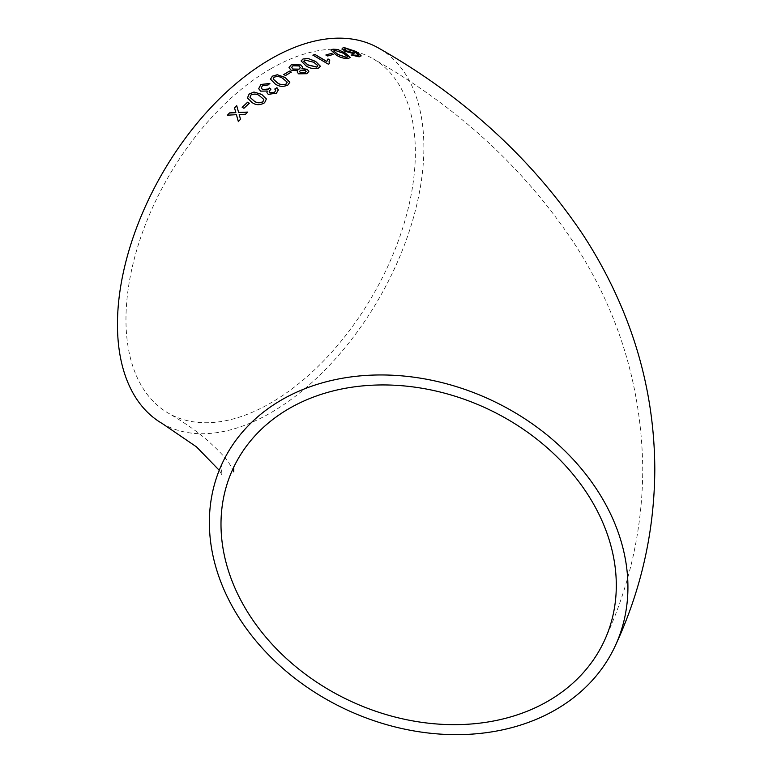 <?xml version="1.0" encoding="UTF-8"?>
<svg xmlns="http://www.w3.org/2000/svg" width="773" height="773" viewBox="0 0 773 773"><rect width="100%" height="100%" fill="white"/><g stroke="black" fill="none" stroke-linecap="round" stroke-linejoin="round"><path stroke-width="0.58" stroke-dasharray="3.87 2.9" d="M162.34 423.585A216.672 125.091 120 0 0 379.002 298.484A216.672 125.091 120 0 0 379.002 48.303M270.666 68.865A204.632 118.143 120 0 0 136.985 249.186A204.632 118.143 120 0 0 168.35 413.159A204.632 118.143 120 0 0 326.042 358.334A204.632 118.143 120 0 0 415.362 152.407A204.632 118.143 120 0 0 372.982 58.729A204.632 118.143 120 0 0 270.666 68.865M342.13 48.409L344.623 51.173M344.584 51.308L353.783 53.637M353.744 53.762L355.155 52.245L358.556 55.472M351.097 55.086L359.155 56.844M359.107 56.97L360.972 55.617M353.705 52.042L352.246 50.496L345.753 48.66L344.661 49.124M331.134 50.342L335.946 54.96C339.743 57.579 343.879 58.787 348.352 58.584L350.111 57.531M347.541 56.902L343.405 53.405L334.651 50.371L333.752 51.018M325.897 55.067L327.694 55.985M327.665 56.11L333.192 54.458M312.92 55.25L328.245 64.149M328.225 64.275L329.491 63.705M329.047 61.724L329.829 60.023M301.093 60.97L305.876 65.879C309.664 68.555 313.877 69.319 318.515 68.179L320.409 66.304M317.761 66.053L313.674 62.371L304.775 60.13L303.779 61.27M297.247 72.131L298.542 73.822M298.533 73.937L306.804 73.715M306.794 73.841L308.823 71.483M301.866 68.787L302.678 67.183M289.025 67.57L290.996 70.14M290.996 70.256L297.808 70.942M306.127 71.493L305.267 70.372L300.678 70.324L299.566 71.56M300.272 67.734L298.948 66.063L293.006 65.889L291.672 67.386M283.768 74.643L285.527 75.541M285.537 75.657L291.247 72.102M270.482 79.184L275.275 84.083C279.043 86.818 283.256 87.165 287.904 85.136L289.817 82.305M287.16 82.373L283.082 78.769C280.57 76.72 277.594 76.218 274.164 77.281L273.159 79.001M266.936 92.712L268.26 94.461L276.425 93.214M276.444 93.32L278.348 89.948M274.821 89.117L275.71 90.422M269.188 91.562L270.608 89.282M261.264 87.929L262.53 85.552M262.549 85.658L268.125 84.972M268.144 85.078L269.874 83.426M258.704 88.779L260.656 91.137M260.675 91.243L267.284 91.127M247.437 98.055L252.153 102.654C255.931 105.408 260.095 105.466 264.646 102.819L266.424 99.041M263.835 99.553L259.776 96.065C257.245 93.968 254.298 93.649 250.925 95.118L250.017 97.388M242.2 107.399L243.93 108.288M243.968 108.384L249.35 103.205M227.417 115.274L236.461 114.771M238.374 121.641L240.519 119.274M240.558 119.361L239.205 114.549M239.244 114.636L245.485 114.249M245.524 114.346L247.708 112.085M238.654 112.539L236.722 105.679M222.315 463.133C221.349 467.288 221.349 471.433 222.315 475.588L219.223 470.284M233.04 468.651L233.659 467.327M233.755 471.859L229.996 464.728C226.508 458.573 218.179 449.76 205.009 438.281C195.405 430.203 183.191 421.826 168.35 413.159M604.264 640.943C629.618 586.514 642.45 529.321 642.759 469.356C641.803 387.582 618.931 312.215 574.146 243.244C524.191 168.041 457.133 106.539 372.982 58.729"/><path stroke-width="1.16" d="M418.647 377.891A216.672 170.881 -155.1 0 0 222.122 463.587A216.672 170.881 -155.1 0 0 346.71 709.798A216.672 170.881 -155.1 0 0 615.182 646.006A216.672 170.881 -155.1 0 0 418.647 377.891M615.182 646.006C641.242 590.06 654.451 531.235 654.799 469.549C654.605 413.942 643.812 360.469 622.41 309.142C611.443 282.879 598.128 257.805 582.446 233.919C531.457 158.262 463.645 96.393 379.002 48.303A216.672 125.091 120 0 0 270.666 59.038A216.672 125.091 120 0 0 129.12 249.959A216.672 125.091 120 0 0 162.34 423.585L196.526 446.891L219.223 470.284M229.552 112.897L227.378 115.187L236.422 114.684L238.335 121.554L240.519 119.274L239.205 114.549L245.485 114.249L247.708 112.085L238.615 112.452L236.722 105.679L234.509 107.862L235.833 112.578L229.552 112.897L227.417 115.274M247.592 102.22L242.162 107.302L243.93 108.288L249.35 103.205L247.592 102.22L242.2 107.399M264.617 102.722L266.405 98.992L261.67 94.364L253.95 92.026L249.138 94.016L247.418 98.007L252.124 102.558C255.902 105.312 260.066 105.37 264.617 102.722M268.241 94.354L276.425 93.214L278.338 89.89L276.947 87.697L274.801 89.011L275.7 90.373L274.599 92.258L270.115 92.799L269.178 91.504L270.917 89.088L269.342 87.938L268.299 89.011L262.607 89.6L261.255 87.88L262.53 85.552L268.125 84.972L269.874 83.426L260.83 84.499L258.694 88.721L260.656 91.137L267.265 91.021L266.927 92.663L268.241 94.354M287.894 85.03L289.817 82.247L285.034 77.387L277.275 74.739L272.386 76.16L270.473 79.136L275.256 83.977C279.034 86.702 283.247 87.059 287.894 85.03M289.479 71.087L283.768 74.527L285.527 75.541L291.247 72.102L289.479 71.087L283.768 74.643M297.818 70.816L297.247 72.073L298.542 73.822L306.804 73.715L308.823 71.416L307.239 69.27L301.876 68.662L302.687 67.125L300.881 64.942L291.257 64.739L289.025 67.512L290.996 70.14L297.818 70.816L297.247 72.131M318.524 68.053L320.418 66.236L315.635 61.434L307.886 58.371L303.016 58.98L301.103 60.912L305.886 65.753C309.664 68.43 313.886 69.193 318.524 68.053M328.023 58.941L326.805 61.454L314.872 54.429L312.939 55.125L328.245 64.149L329.491 63.705L329.056 61.656L329.829 60.023L328.023 58.941L326.805 61.454M331.433 53.405L325.926 54.941L327.694 55.985L333.192 54.458L331.433 53.405L325.897 55.067M348.391 58.458L350.13 57.463L345.28 52.96L337.627 49.453L332.912 49.192L331.144 50.274L335.975 54.835C339.772 57.444 343.908 58.651 348.391 58.458M343.888 47.491L342.149 48.341L344.623 51.173L353.783 53.637L355.194 52.12L358.595 55.337L351.135 54.96L359.155 56.844L361.02 55.482L356.16 51.511L343.888 47.491L342.13 48.409M360.952 56.062L356.16 51.511M616.303 585.374A204.632 161.383 -155.1 0 0 453.152 395.621A204.632 161.383 -155.1 0 0 233.04 468.651A204.632 161.383 -155.1 0 0 350.71 701.188A204.632 161.383 -155.1 0 0 604.264 640.943A204.632 161.383 -155.1 0 0 616.303 585.374M357.513 55.753L358.595 55.337M357.474 55.888L354.991 55.472M354.952 55.598L352.768 54.593M352.73 54.728L351.097 55.086M360.923 56.129L360.972 55.617M356.111 51.636L343.85 47.626M344.661 49.124L346.352 51.018L352.488 52.651L353.705 52.042M346.391 50.892L352.527 52.516L353.734 51.975L352.295 50.371L345.792 48.525L344.681 49.057L346.352 51.018M350.111 57.531L345.28 52.96M345.241 53.086L337.627 49.453M337.588 49.588L332.912 49.192M332.883 49.327L331.134 50.342M333.752 51.018L337.82 54.525L346.613 57.521L347.492 56.516M346.613 57.521L347.541 56.902M347.531 56.39L343.434 53.269L334.68 50.245L333.762 50.95L337.849 54.4L346.642 57.386M333.163 54.583L331.404 53.54M326.786 61.579L314.872 54.429M314.853 54.554L312.92 55.25M329.433 63.724L329.047 61.724M329.8 60.149L327.994 59.077M320.409 66.304L315.635 61.434M315.616 61.56L307.886 58.371M307.876 58.497L303.016 58.98M303.006 59.106L301.093 60.97M303.779 61.27L307.838 64.951L316.766 67.125L317.732 65.637M316.766 67.125L317.761 66.053M317.751 65.512L313.693 62.246L304.784 60.004L303.789 61.212L307.847 64.835L316.775 67M308.823 71.483L307.239 69.27M307.229 69.386L301.876 68.662M302.678 67.183L300.881 64.942M300.871 65.058L291.257 64.739M291.257 64.855L289.025 67.57M299.566 71.56L300.455 72.817L305.006 72.826L306.127 71.493M291.672 67.386L292.996 69.174L298.967 69.261L300.272 67.734M292.996 69.048L298.977 69.145L300.282 67.676L298.958 65.947L293.015 65.763L291.672 67.328L292.996 69.174M300.455 72.701L305.016 72.701L306.127 71.435L305.267 70.246L300.678 70.198L299.557 71.502L300.455 72.817M291.247 72.218L289.479 71.203M289.817 82.305L285.034 77.387M285.034 77.503L277.275 74.739M277.285 74.855L272.386 76.16M272.396 76.266L270.482 79.184M273.159 79.001L277.217 82.721C279.758 84.769 282.734 85.243 286.155 84.122L287.141 82.17M286.155 84.122L287.16 82.373M287.131 82.064L283.073 78.653C280.56 76.604 277.584 76.112 274.154 77.174L273.149 78.952L277.207 82.605C279.739 84.663 282.725 85.127 286.155 84.006M278.348 89.948L276.947 87.697M276.966 87.803L274.821 89.117M275.71 90.422L274.599 92.258M274.618 92.364L270.115 92.799M270.135 92.905L269.188 91.562M270.927 89.195L269.342 87.938M269.362 88.045L268.299 89.011M268.308 89.117L262.607 89.6M262.627 89.707L261.264 87.929M269.796 83.503L260.83 84.499M260.849 84.605L258.704 88.779M266.936 92.712L267.265 91.021M266.424 99.041L261.67 94.364M261.689 94.47L253.95 92.026M253.969 92.132L249.138 94.016M249.167 94.113L247.437 98.055M250.017 97.388L254.046 100.973C256.588 103.07 259.544 103.36 262.897 101.823L263.815 99.446L259.747 95.958C257.225 93.862 254.269 93.543 250.906 95.011L249.998 97.34L254.017 100.877C256.559 102.973 259.515 103.253 262.878 101.717L263.815 99.446M249.389 103.302L247.621 102.316M238.374 121.641L236.422 114.684M247.737 112.172L238.615 112.452M236.76 105.775L234.509 107.862M234.548 107.949L235.833 112.578M235.871 112.665L229.591 112.984M233.755 466.863L233.755 471.859"/></g></svg>
